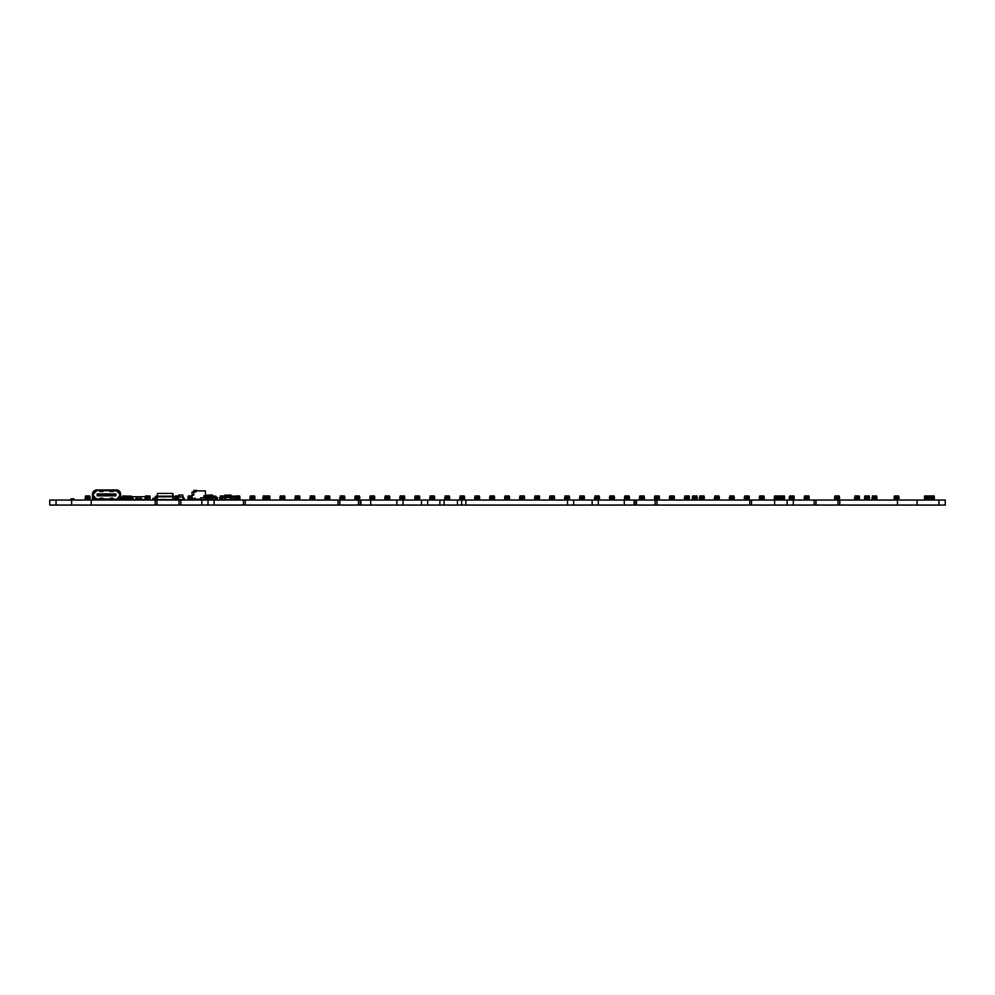 <?xml version="1.0" encoding="UTF-8"?>
<svg xmlns="http://www.w3.org/2000/svg" width="995" height="995" viewBox="0 0 995 995"><rect width="100%" height="100%" fill="white"/><g stroke="black" fill="none" stroke-linecap="round" stroke-linejoin="round"><path stroke-width="1.49" d="M792.779 499.241L790.726 499.241L792.779 499.876L792.779 497.438L789.234 497.438L789.445 499.565L789.532 497.438M790.726 499.241L790.726 497.438M793.861 499.565L793.973 498.072L794.06 499.565L792.779 499.565M790.726 499.565L789.644 499.565M790.726 498.072L789.234 498.072M794.271 498.072L794.271 497.438L792.779 498.072M794.197 497.438L793.985 495.945L793.935 497.438L792.779 497.438M789.57 497.438L789.682 495.945L789.321 497.438M793.823 495.945L789.682 495.945M418.273 499.241L416.233 499.241L418.273 499.876L418.273 497.438L414.741 497.438L414.94 499.565L415.039 497.438M416.233 499.241L416.233 497.438M419.368 499.565L419.467 498.072L419.554 499.565L418.273 499.565M416.233 499.565L415.139 499.565M416.233 498.072L414.741 498.072M419.766 498.072L419.766 497.438L418.273 498.072M419.691 497.438L419.48 495.945L419.43 497.438L418.273 497.438M415.077 497.438L415.176 495.945L414.815 497.438M419.33 495.945L415.176 495.945M74.04 499.764L73.928 498.769L70.894 498.881L71.006 499.876L74.04 499.764M463.21 499.241L461.17 499.241L463.21 499.876L463.21 497.438L459.678 497.438L459.889 499.565L459.752 497.438M461.17 499.241L461.17 497.438M464.304 499.565L464.404 498.072L464.503 499.565L463.21 499.565M461.17 499.565L460.076 499.565M461.17 498.072L459.678 498.072M464.715 498.072L464.715 497.438L463.21 498.072M464.404 497.438L463.21 497.438M464.366 497.438L464.267 495.945L460.125 495.945M464.628 497.438L464.267 495.945M807.753 499.241L805.714 499.241L807.753 499.876L807.753 497.438L804.221 497.438L804.433 499.565L804.52 497.438M805.714 499.241L805.714 497.438M808.848 499.565L808.947 498.072L809.034 499.565L807.753 499.565M805.714 499.565L804.619 499.565M805.714 498.072L804.221 498.072M809.246 498.072L809.246 497.438L807.753 498.072M809.171 497.438L808.96 495.945L808.91 497.438L807.753 497.438M804.557 497.438L804.656 495.945L804.296 497.438M808.811 495.945L804.656 495.945M932.937 499.241L930.897 499.876L932.937 499.876L932.937 497.438L929.405 497.438L929.156 495.945L924.703 495.945L924.492 497.438M930.897 499.241L930.897 497.438M934.031 499.565L934.143 498.072L934.23 499.565L932.937 499.565M930.897 499.565L929.803 499.565L929.703 497.438M930.897 498.072L929.405 498.072L929.803 499.565M934.442 498.072L934.442 497.438L932.937 498.072M934.355 497.438L934.143 495.945L934.094 497.438L932.937 497.438M929.74 497.438L929.852 495.945L929.479 497.438L924.405 497.438L924.616 499.565L924.852 495.945M933.994 495.945L929.852 495.945M157.496 499.813L157.496 498.371L157.434 499.876L155.991 499.876L157.434 499.876M157.434 498.296L155.991 498.296L157.434 498.296M508.159 499.241L506.107 499.241L508.159 499.876L508.159 497.438L504.614 497.438L504.826 499.565L504.913 497.438M506.107 499.241L506.107 497.438M509.241 499.565L509.353 498.072L509.44 499.565L508.159 499.565M506.107 499.565L505.025 499.565M506.107 498.072L504.614 498.072M509.651 498.072L509.651 497.438L508.159 498.072M509.353 497.438L508.159 497.438M504.95 497.438L505.062 495.945L504.689 497.438M509.316 497.438L509.204 495.945L505.062 495.945M509.564 497.438L509.204 495.945M156.849 496.828L155.593 497.152L154.586 499.876L152.72 499.876L152.72 499.179L154.897 498.868L155.904 496.144L156.849 496.144L157.583 499.565L156.849 496.828M172.695 499.565L172.894 496.828L173.055 499.565L157.583 499.565M174.386 496.828L173.441 496.144L172.894 496.828L157.397 496.828L156.849 496.144M157.086 496.144L157.471 493.408L172.819 493.408L173.205 496.144M155.904 496.828L155.593 498.868M154.586 499.179L154.897 497.152M172.894 496.144L157.397 496.144M157.521 496.144L157.707 493.408M172.769 496.144L172.583 493.408M174.697 498.868L174.697 497.152L175.705 499.876L177.57 499.876M175.394 497.152L173.441 496.144M226.835 499.876L219.982 499.876L219.982 498.433M229.459 499.876L226.251 499.876M232.892 499.03L234.459 498.93L232.892 499.03L232.892 499.876L228.887 499.527M235.74 498.433L235.74 499.876L232.892 499.876M231.126 499.876L231.126 497.55M226.823 499.527L228.887 499.838M224.596 499.876L224.596 497.55M219.994 498.433L219.994 497.55M235.728 497.239L224.161 497.239L219.684 498.172M236.039 497.55L230.218 497.55L230.218 499.216L228.8 499.838M234.459 499.03L234.459 499.876M224.472 497.55L225.504 497.55L225.504 499.216L226.91 499.838M222.83 499.876L222.83 498.93L221.251 498.93L221.251 499.876M224.161 497.239L219.684 497.55M233.9 497.239L221.81 497.239M221.437 496.182L225.318 495.97L225.131 497.102L221.126 497.239M234.459 499.565L232.892 499.565M222.83 499.565L221.251 499.565M234.596 497.239L230.591 497.102L230.405 495.97L234.198 496.206L234.447 497.102L234.198 496.206M234.285 496.206L230.517 496.231M221.425 496.231L221.276 497.102L221.425 496.231M225.193 496.231L221.512 496.206M230.405 495.97L225.318 495.97M227.855 495.025L230.852 495.025L227.855 495.025M225.131 497.239L221.263 497.239M234.459 497.239L230.591 497.239M234.148 497.239L230.467 497.239M225.256 497.239L221.574 497.239M208.552 498.072L210.044 498.072L209.646 499.565L209.746 497.438L208.552 497.438L208.552 499.876L201.612 499.701M211.089 499.876L207.88 499.876M214.522 499.03L216.089 498.93L214.522 499.03L214.522 499.876L210.517 499.527M217.345 497.55L217.358 499.876L214.522 499.876M212.743 499.876L212.743 497.55M217.656 497.55L212.868 497.55L217.656 497.55L217.358 498.495M212.868 497.55L211.848 497.55L211.848 499.216L210.517 499.838M216.089 499.03L216.089 499.876M210.43 499.838L208.54 499.838M215.529 497.239L209.92 497.102M213.191 497.239L209.945 497.239M216.089 499.565L214.522 499.565M216.226 497.239L212.209 497.102L212.034 495.97L215.828 496.206L216.064 497.102L215.828 496.206M215.915 496.206L212.146 496.231M212.034 495.97L205.306 495.945L205.094 497.438M209.485 495.025L212.47 495.025L209.485 495.025M216.077 497.239L212.221 497.239M215.778 497.239L212.084 497.239M538.121 499.241L536.069 499.241L538.121 499.876L538.121 497.438L534.576 497.438L534.788 499.565L534.875 497.438M536.069 499.241L536.069 497.438M539.203 499.565L539.315 498.072L539.402 499.565L538.121 499.565M536.069 499.565L534.974 499.565M536.069 498.072L534.576 498.072M539.613 498.072L539.613 497.438L538.121 498.072M539.526 497.438L539.315 495.945L539.265 497.438L538.121 497.438M534.912 497.438L535.024 495.945L534.651 497.438M539.166 495.945L535.024 495.945M126.763 499.876L126.141 498.371M126.763 499.813L124.251 499.813M313.413 499.241L311.373 499.241L313.413 499.876L313.413 497.438L309.88 497.438L310.092 499.565L309.955 497.438M311.373 499.241L311.373 497.438M314.507 499.565L314.607 498.072L314.694 499.565L313.413 499.565M311.373 499.565L310.278 499.565M311.373 498.072L309.88 498.072M314.905 498.072L314.905 497.438L313.413 498.072M314.607 497.438L313.413 497.438M314.569 497.438L314.47 495.945L310.316 495.945M314.83 497.438L314.47 495.945M148.628 499.241L146.588 499.241L148.628 499.876L148.628 497.438L145.096 497.438L145.307 499.565L145.394 497.438M146.588 499.241L146.588 497.438M149.723 499.565L149.835 498.072L149.922 499.565L148.628 499.565M146.588 499.565L145.494 499.565M146.588 498.072L145.096 498.072M150.133 498.072L150.133 497.438L148.628 498.072M150.046 497.438L149.835 495.945L149.785 497.438L148.628 497.438M145.432 497.438L145.544 495.945L145.17 497.438M149.685 495.945L145.544 495.945M897.589 499.241L895.537 499.241L897.589 499.876L897.589 497.438L894.045 497.438L894.256 499.565L894.343 497.438M895.537 499.241L895.537 497.438M898.672 499.565L898.783 498.072L898.871 499.565L897.589 499.565M895.537 499.565L894.455 499.565M895.537 498.072L894.045 498.072M899.082 498.072L899.082 497.438L897.589 498.072M898.783 497.438L897.589 497.438M894.381 497.438L894.493 495.945L894.132 497.438M898.746 497.438L898.634 495.945L894.493 495.945M899.007 497.438L898.634 495.945M343.374 499.241L341.335 499.241L343.374 499.876L343.374 497.438L339.83 497.438L340.041 499.565L339.917 497.438M341.335 499.241L341.335 497.438M344.469 499.565L344.569 498.072L344.656 499.565L343.374 499.565M341.335 499.565L340.24 499.565M341.335 498.072L339.83 498.072M344.867 498.072L344.867 497.438L343.374 498.072M344.569 497.438L343.374 497.438M344.531 497.438L344.419 495.945L340.278 495.945M344.792 497.438L344.419 495.945M642.969 499.241L640.929 499.241L642.969 499.876L642.969 497.438L639.437 497.438L639.648 499.565L639.735 497.438M640.929 499.241L640.929 497.438M644.063 499.565L644.175 498.072L644.262 499.565L642.969 499.565M640.929 499.565L639.835 499.565M640.929 498.072L639.437 498.072M644.474 498.072L644.474 497.438L642.969 498.072M644.175 497.438L642.969 497.438M639.773 497.438L639.885 495.945L639.511 497.438M644.126 497.438L644.026 495.945L639.885 495.945M644.387 497.438L644.026 495.945M598.032 499.241L595.993 499.241L598.032 499.876L598.032 497.438L594.5 497.438L594.712 499.565L594.575 497.438M595.993 499.241L595.993 497.438M599.127 499.565L599.226 498.072L599.313 499.565L598.032 499.565M595.993 499.565L594.898 499.565M595.993 498.072L594.5 498.072M599.525 498.072L599.525 497.438L598.032 498.072M599.226 497.438L598.032 497.438M599.189 497.438L599.089 495.945L594.935 495.945M599.45 497.438L599.089 495.945M182.794 499.565L183.242 497.512L182.956 499.565L178.652 499.565L178.204 497.04L182.943 497.04L178.503 497.04M178.652 499.565L178.043 497.512L177.732 499.092L176.314 499.876L178.204 497.04M183.242 497.04L185.12 499.876L183.714 499.092L182.943 497.04M178.54 497.04L178.69 495L178.279 497.04M182.906 497.04L182.757 495L178.69 495M178.043 497.512L177.732 499.092L178.043 497.512M176.948 499.403L177.259 497.836L176.948 499.403M183.155 497.04L182.757 495M583.058 499.241L581.005 499.241L583.058 499.876L583.058 497.438L579.513 497.438L579.724 499.565L579.6 497.438M581.005 499.241L581.005 497.438M584.14 499.565L584.252 498.072L584.339 499.565L583.058 499.565M581.005 499.565L579.923 499.565M581.005 498.072L579.513 498.072M584.55 498.072L584.55 497.438L583.058 498.072M584.252 497.438L583.058 497.438M584.214 497.438L584.102 495.945L579.961 495.945M584.475 497.438L584.102 495.945M298.438 499.241L296.386 499.241L298.438 499.876L298.438 497.438L294.893 497.438L295.105 499.565L294.98 497.438M296.386 499.241L296.386 497.438M299.52 499.565L299.632 498.072L299.719 499.565L298.438 499.565M296.386 499.565L295.304 499.565M296.386 498.072L294.893 498.072M299.93 498.072L299.93 497.438L298.438 498.072M299.856 497.438L299.644 495.945L299.594 497.438L298.438 497.438M299.483 495.945L295.341 495.945M98.294 495.846L97.51 495.846M97.51 493.955L98.294 493.943M114.811 495.846L115.594 495.846M115.594 493.955L114.811 493.943M110.084 495.846L110.868 495.846M110.868 493.955L110.084 493.943M108.517 495.846L109.301 495.846M109.301 493.955L108.517 493.943M106.938 495.846L107.734 495.846M107.734 493.955L106.938 493.943M105.37 495.846L106.154 495.846M106.154 493.955L105.37 493.943M103.791 495.846L104.587 495.846M104.587 493.955L103.791 493.943M102.224 495.846L103.007 495.846M103.007 493.955L102.224 493.943M119.686 499.876L102.721 499.876M110.37 499.876L107.51 499.876L110.37 499.876M92.473 494.453L92.473 495.784C92.734 498.246 94.09 499.614 96.565 499.876L93.418 499.876M106.527 499.876L105.594 499.876L105.619 498.93L96.565 498.93L93.418 495.784L93.418 494.03L96.565 490.883L95.122 491.231M120.619 494.192L120.619 494.03C120.358 491.555 119.002 490.199 116.539 489.938L96.565 489.938C94.09 490.199 92.734 491.555 92.473 494.03L92.473 494.192M97.846 493.955L97.846 495.846L97.174 495.846L97.174 493.955L115.917 493.955L115.917 495.846L115.034 495.522L115.246 493.955M97.846 495.846L115.246 495.846M98.057 494.291L115.034 494.291M98.057 495.522L115.034 495.522M120.619 494.03L120.619 495.784C120.358 498.246 119.002 499.614 116.539 499.876M96.565 499.876L105.594 499.876L96.565 499.266C94.463 499.042 93.306 497.886 93.082 495.784L93.082 494.03C93.306 491.928 94.463 490.771 96.565 490.547L116.539 490.883L119.686 494.03L119.674 495.945L117.062 498.881M120.619 494.453L120.619 500.037M92.473 500.037L92.473 494.03M96.565 490.547L116.539 490.547C118.629 490.771 119.786 491.928 120.009 494.03L120.009 495.784C119.786 497.886 118.629 499.042 116.539 499.266L106.527 498.93M116.539 499.266L105.619 498.93M119.686 498.395L119.686 500.037M109.997 498.93L110.37 498.147L113.007 498.147L113.393 498.93M93.418 498.395L93.418 500.037M103.48 490.883L100.085 491.667L100.085 490.883M99.326 490.883L103.107 491.256L100.085 491.667M109.612 490.883L110.37 491.667L113.007 491.294L110.37 491.667M113.766 490.883L113.007 491.667M99.711 498.93L100.085 498.147L102.721 498.147L103.107 498.93M672.931 499.241L670.891 499.241L672.931 499.876L672.931 497.438L669.399 497.438L669.61 499.565L669.697 497.438M670.891 499.241L670.891 497.438M674.025 499.565L674.125 498.072L674.224 499.565L672.931 499.565M670.891 499.565L669.797 499.565M670.891 498.072L669.399 498.072M674.423 498.072L674.423 497.438L672.931 498.072M674.349 497.438L674.137 495.945L674.088 497.438L672.931 497.438M669.735 497.438L669.834 495.945L669.473 497.438M673.988 495.945L669.834 495.945M238.514 499.241L236.474 499.241L238.514 499.876L238.514 497.438L234.982 497.438L235.181 499.565L235.28 497.438M236.474 499.241L236.474 497.438M239.608 499.565L239.708 498.072L239.795 499.565L238.514 499.565M236.474 499.565L235.38 499.565M236.474 498.072L234.982 498.072M240.006 498.072L240.006 497.438L238.514 498.072M239.708 497.438L238.514 497.438M235.317 497.438L235.417 495.945L235.056 497.438M239.671 497.438L239.571 495.945L235.417 495.945M239.932 497.438L239.571 495.945M783.14 499.241L781.1 499.241L783.14 499.876L783.14 497.438L779.607 497.438L779.819 499.565L779.906 497.438M781.1 499.241L781.1 497.438M784.234 499.565L784.334 498.072L784.421 499.565L783.14 499.565M781.1 499.565L780.005 499.565M781.1 498.072L779.607 498.072M784.632 498.072L784.632 497.438L783.14 498.072M784.557 497.438L784.346 495.945L784.296 497.438L783.14 497.438M779.943 497.438L780.043 495.945L779.682 497.438M784.197 495.945L780.043 495.945M129.959 498.371L129.959 499.876L129.338 498.296L126.813 498.296L127.447 499.876L126.166 499.876L126.166 497.599L122.074 497.599L122.484 499.565L122.074 498.072M129.959 499.813L127.447 499.876M126.813 499.813L127.422 497.599L126.166 497.599M189.908 499.241L189.386 499.876L191.426 499.241M189.386 499.241L189.386 497.438L187.893 497.438L188.105 499.565L188.192 497.438M189.386 499.565L188.291 499.565M189.386 498.072L187.893 498.072M190.244 499.565L189.386 497.438M188.229 497.438L188.341 495.945L187.968 497.438M190.443 499.565L190.48 495.945L188.341 495.945M433.26 499.241L431.208 499.241L433.26 499.876L433.26 497.438L429.716 497.438L429.927 499.565L429.79 497.438M431.208 499.241L431.208 497.438M434.342 499.565L434.454 498.072L434.541 499.565L433.26 499.565M431.208 499.565L430.114 499.565M431.208 498.072L429.716 498.072M434.753 498.072L434.753 497.438L433.26 498.072M434.454 497.438L433.26 497.438M434.405 497.438L434.305 495.945L430.163 495.945M434.666 497.438L434.305 495.945M927.949 499.241L925.91 499.241L927.949 499.876L927.949 497.438M925.91 499.241L925.91 497.438M929.044 499.565L929.143 498.072L929.23 499.565L927.949 499.565M925.91 499.565L924.815 499.565M925.91 498.072L924.405 498.072M929.143 497.438L927.949 498.072M929.442 498.072L929.442 497.438M929.106 497.438L928.994 495.945M147.807 499.876L149.25 499.876L147.807 499.876M149.312 499.813L149.312 498.371L149.25 499.876M858.038 499.241L855.998 499.241L858.038 499.876L858.038 497.438L854.506 497.438L854.717 499.565L854.581 497.438M855.998 499.241L855.998 497.438M859.133 499.565L859.232 498.072L859.332 499.565L858.038 499.565M855.998 499.565L854.904 499.565M855.998 498.072L854.506 498.072M859.531 498.072L859.531 497.438L858.038 498.072M859.232 497.438L858.038 497.438M859.195 497.438L859.095 495.945L854.941 495.945M859.456 497.438L859.095 495.945M747.83 499.241L745.79 499.241L747.83 499.876L747.83 497.438L744.297 497.438L744.509 499.565L744.596 497.438M745.79 499.241L745.79 497.438M748.924 499.565L749.036 498.072L749.123 499.565L747.83 499.565M745.79 499.565L744.695 499.565M745.79 498.072L744.297 498.072M749.334 498.072L749.334 497.438L747.83 498.072M749.036 497.438L747.83 497.438M744.633 497.438L744.745 495.945L744.372 497.438M748.986 497.438L748.887 495.945L744.745 495.945M749.247 497.438L748.887 495.945M206.512 499.876L206.512 497.438L205.02 497.438L205.231 499.565L205.455 495.945M209.646 499.565L208.552 499.565M206.512 499.565L205.418 499.565M206.512 498.072L205.02 498.072M208.552 497.438L206.512 497.438M208.552 499.241L206.512 499.241M210.044 498.072L209.746 497.438M209.709 497.438L209.609 495.945M209.97 497.438L209.758 495.945M358.349 499.241L356.31 499.241L358.349 499.876L358.349 497.438L354.817 497.438L355.028 499.565L355.115 497.438M356.31 499.241L356.31 497.438M359.444 499.565L359.556 498.072L359.643 499.565L358.349 499.565M356.31 499.565L355.215 499.565M356.31 498.072L354.817 498.072M359.854 498.072L359.854 497.438L358.349 498.072M359.556 497.438L358.349 497.438M355.153 497.438L355.265 495.945L354.892 497.438M359.506 497.438L359.406 495.945L355.265 495.945M359.767 497.438L359.406 495.945M129.959 499.565L131.303 499.565L131.514 498.072L127.422 498.072M126.166 499.565L122.484 499.565M131.104 499.565L131.216 497.599L127.422 497.599M126.166 498.072L122.373 498.072L122.522 496.095L122.149 497.599M131.427 497.599L131.228 496.095L122.522 496.095M123.181 499.092L123.181 499.876L124.437 499.876L124.437 499.092M130.407 499.092L130.407 499.876L129.151 499.876L130.407 499.876M129.151 499.092L129.151 499.876M131.178 497.599L131.066 496.095M127.422 499.403L126.166 499.403M478.197 499.241L476.145 499.241L478.197 499.876L478.197 497.438L474.652 497.438L474.864 499.565L474.951 497.438M476.145 499.241L476.145 497.438M479.279 499.565L479.391 498.072L479.478 499.565L478.197 499.565M476.145 499.565L475.063 499.565M476.145 498.072L474.652 498.072M479.689 498.072L479.689 497.438L478.197 498.072M479.391 497.438L478.197 497.438M474.988 497.438L475.1 495.945L474.739 497.438M479.354 497.438L479.242 495.945L475.1 495.945M479.615 497.438L479.242 495.945M283.451 499.241L281.411 499.241L283.451 499.876L283.451 497.438L279.918 497.438L280.13 499.565L280.217 497.438M281.411 499.241L281.411 497.438M284.545 499.565L284.645 498.072L284.744 499.565L283.451 499.565M281.411 499.565L280.316 499.565M281.411 498.072L279.918 498.072M284.943 498.072L284.943 497.438L283.451 498.072M284.868 497.438L284.657 495.945L284.607 497.438L283.451 497.438M280.254 497.438L280.354 495.945L279.993 497.438M284.508 495.945L280.354 495.945M131.315 496.729L145.27 496.729M145.618 499.403L144.897 499.876L145.618 499.403M144.362 499.403L143.641 499.876L144.362 499.403M142.385 499.876L143.106 499.403L141.128 499.403M140.594 499.876L141.85 499.876M138.603 499.876L135.556 499.876M133.579 499.876L130.93 499.876L130.93 498.607L133.442 498.607L130.93 498.458M149.374 499.403L148.143 499.876M130.519 499.403L129.798 499.876M146.153 499.403L146.874 499.876M128.542 499.714L127.298 499.876M139.785 499.813L139.785 498.371L139.325 499.876M702.893 499.241L700.853 499.241L702.893 499.876L702.893 497.438L699.361 497.438L699.572 499.565L699.435 497.438M700.853 499.241L700.853 497.438M703.987 499.565L704.087 498.072L704.174 499.565L702.893 499.565M700.853 499.565L699.759 499.565M700.853 498.072L699.361 498.072M704.385 498.072L704.385 497.438L702.893 498.072M704.087 497.438L702.893 497.438M704.05 497.438L703.95 495.945L699.796 495.945M704.311 497.438L703.95 495.945M220.33 497.438L220.442 495.945L220.069 497.438M224.746 495.945L220.442 495.945M568.07 499.241L566.031 499.241L568.07 499.876L568.07 497.438L564.538 497.438L564.75 499.565L564.613 497.438M566.031 499.241L566.031 497.438M569.165 499.565L569.264 498.072L569.364 499.565L568.07 499.565M566.031 499.565L564.936 499.565M566.031 498.072L564.538 498.072M569.563 498.072L569.563 497.438L568.07 498.072M569.264 497.438L568.07 497.438M569.227 497.438L569.128 495.945L564.973 495.945M569.488 497.438L569.128 495.945M328.4 499.241L326.348 499.241L328.4 499.876L328.4 497.438L324.855 497.438L325.067 499.565L324.93 497.438M326.348 499.241L326.348 497.438M329.482 499.565L329.594 498.072L329.681 499.565L328.4 499.565M326.348 499.565L325.265 499.565M326.348 498.072L324.855 498.072M329.892 498.072L329.892 497.438L328.4 498.072M329.594 497.438L328.4 497.438M329.556 497.438L329.444 495.945L325.303 495.945M329.805 497.438L329.444 495.945M131.066 498.296L132.509 498.296L131.066 498.296M762.817 499.241L760.765 499.241L762.817 499.876L762.817 497.438L759.272 497.438L759.483 499.565L759.571 497.438M760.765 499.241L760.765 497.438M763.911 499.565L764.011 498.072L764.098 499.565L762.817 499.565M760.765 499.565L759.682 499.565M760.765 498.072L759.272 498.072M764.309 498.072L764.309 497.438L762.817 498.072M764.011 497.438L762.817 497.438M759.62 497.438L759.72 495.945L759.359 497.438M763.973 497.438L763.861 495.945L759.72 495.945M764.235 497.438L763.861 495.945M138.243 499.876L138.243 498.458L135.718 498.458L135.718 499.876M838.064 499.241L836.024 499.241L838.064 499.876L838.064 497.438L834.531 497.438L834.743 499.565L834.83 497.438M836.024 499.241L836.024 497.438M839.158 499.565L839.27 498.072L839.357 499.565L838.064 499.565M836.024 499.565L834.929 499.565M836.024 498.072L834.531 498.072M839.569 498.072L839.569 497.438L838.064 498.072M839.27 497.438L838.064 497.438M834.867 497.438L834.979 495.945L834.606 497.438M839.22 497.438L839.121 495.945L834.979 495.945M839.481 497.438L839.121 495.945M717.88 499.241L715.828 499.241L717.88 499.876L717.88 497.438L714.335 497.438L714.547 499.565L714.41 497.438M715.828 499.241L715.828 497.438M718.962 499.565L719.074 498.072L719.161 499.565L717.88 499.565M715.828 499.565L714.746 499.565M715.828 498.072L714.335 498.072M719.373 498.072L719.373 497.438L717.88 498.072M719.074 497.438L717.88 497.438M719.037 497.438L718.925 495.945L714.783 495.945M719.285 497.438L718.925 495.945M373.336 499.241L371.284 499.241L373.336 499.876L373.336 497.438L369.792 497.438L370.003 499.565L370.09 497.438M371.284 499.241L371.284 497.438M374.418 499.565L374.53 498.072L374.617 499.565L373.336 499.565M371.284 499.565L370.202 499.565M371.284 498.072L369.792 498.072M374.829 498.072L374.829 497.438L373.336 498.072M374.53 497.438L373.336 497.438M370.14 497.438L370.239 495.945L369.879 497.438M374.493 497.438L374.381 495.945L370.239 495.945M374.754 497.438L374.381 495.945M123.728 499.876L123.106 498.371L120.582 498.296M123.728 499.813L120.582 499.876M120.582 499.813L121.216 499.813L120.582 498.371M523.134 499.241L521.094 499.241L523.134 499.876L523.134 497.438L519.601 497.438L519.8 499.565L519.9 497.438M521.094 499.241L521.094 497.438M524.228 499.565L524.328 498.072L524.415 499.565L523.134 499.565M521.094 499.565L519.999 499.565M521.094 498.072L519.601 498.072M524.626 498.072L524.626 497.438L523.134 498.072M524.552 497.438L524.34 495.945L524.29 497.438L523.134 497.438M519.937 497.438L520.037 495.945L519.676 497.438M524.191 495.945L520.037 495.945M388.311 499.241L386.271 499.241L388.311 499.876L388.311 497.438L384.779 497.438L384.99 499.565L385.077 497.438M386.271 499.241L386.271 497.438M389.406 499.565L389.505 498.072L389.605 499.565L388.311 499.565M386.271 499.565L385.177 499.565M386.271 498.072L384.779 498.072M389.804 498.072L389.804 497.438L388.311 498.072M389.729 497.438L389.518 495.945L389.468 497.438L388.311 497.438M385.115 497.438L385.214 495.945L384.854 497.438M389.368 495.945L385.214 495.945M493.172 499.241L491.132 499.241L493.172 499.876L493.172 497.438L489.639 497.438L489.851 499.565L489.938 497.438M491.132 499.241L491.132 497.438M494.266 499.565L494.366 498.072L494.453 499.565L493.172 499.565M491.132 499.565L490.037 499.565M491.132 498.072L489.639 498.072M494.664 498.072L494.664 497.438L493.172 498.072M494.366 497.438L493.172 497.438M489.975 497.438L490.075 495.945L489.714 497.438M494.328 497.438L494.229 495.945L490.075 495.945M494.59 497.438L494.229 495.945M133.442 499.876L133.442 498.607M657.956 499.241L655.916 499.241L657.956 499.876L657.956 497.438L654.411 497.438L654.623 499.565L654.71 497.438M655.916 499.241L655.916 497.438M659.051 499.565L659.15 498.072L659.237 499.565L657.956 499.565M655.916 499.565L654.822 499.565M655.916 498.072L654.411 498.072M659.449 498.072L659.449 497.438L657.956 498.072M659.374 497.438L659.163 495.945L659.113 497.438L657.956 497.438M654.76 497.438L654.859 495.945L654.499 497.438M659.001 495.945L654.859 495.945M627.994 499.241L625.954 499.241L627.994 499.876L627.994 497.438L624.462 497.438L624.661 499.565L624.76 497.438M625.954 499.241L625.954 497.438M629.089 499.565L629.188 498.072L629.275 499.565L627.994 499.565M625.954 499.565L624.86 499.565M625.954 498.072L624.462 498.072M629.487 498.072L629.487 497.438L627.994 498.072M629.188 497.438L627.994 497.438M624.798 497.438L624.897 495.945L624.537 497.438M629.151 497.438L629.051 495.945L624.897 495.945M629.412 497.438L629.051 495.945M868.026 499.241L865.986 499.241L868.026 499.876L868.026 497.438L864.493 497.438L864.705 499.565L864.792 497.438M865.986 499.241L865.986 497.438M869.12 499.565L869.22 498.072L869.319 499.565L868.026 499.565M865.986 499.565L864.891 499.565M865.986 498.072L864.493 498.072M869.518 498.072L869.518 497.438L868.026 498.072M869.443 497.438L869.232 495.945L869.182 497.438L868.026 497.438M864.829 497.438L864.929 495.945L864.568 497.438M869.083 495.945L864.929 495.945M448.235 499.241L446.195 499.241L448.235 499.876L448.235 497.438L444.69 497.438L444.902 499.565L444.777 497.438M446.195 499.241L446.195 497.438M449.33 499.565L449.429 498.072L449.516 499.565L448.235 499.565M446.195 499.565L445.101 499.565M446.195 498.072L444.69 498.072M449.728 498.072L449.728 497.438L448.235 498.072M449.429 497.438L448.235 497.438M449.392 497.438L449.28 495.945L445.138 495.945M449.653 497.438L449.28 495.945M128.666 499.876L130.109 499.876L128.666 499.876M126.514 499.876L124.474 499.241M127.584 496.095L123.417 495.945M253.489 499.241L251.449 499.241L253.489 499.876L253.489 497.438L249.956 497.438L250.168 499.565L250.255 497.438M251.449 499.241L251.449 497.438M254.583 499.565L254.695 498.072L254.782 499.565L253.489 499.565M251.449 499.565L250.354 499.565M251.449 498.072L249.956 498.072M254.994 498.072L254.994 497.438L253.489 498.072M254.695 497.438L253.489 497.438M250.292 497.438L250.404 495.945L250.031 497.438M254.645 497.438L254.546 495.945L250.404 495.945M254.907 497.438L254.546 495.945M268.476 499.241L266.424 499.241L268.476 499.876L268.476 497.438L262.792 497.438L263.003 499.565L262.867 497.438M266.424 499.241L266.424 497.438M269.57 499.565L269.67 498.072L269.757 499.565L268.476 499.565M266.424 499.565L265.342 499.565L265.23 497.438M266.424 498.072L264.931 497.438M269.968 498.072L269.968 497.438L268.476 498.072M269.894 497.438L269.682 495.945L269.633 497.438L268.476 497.438M265.342 499.565L264.931 498.072M265.279 497.438L265.379 495.945L263.24 495.945M269.521 495.945L265.379 495.945M265.018 497.438L265.23 495.945M732.855 499.241L730.815 499.241L732.855 499.876L732.855 497.438L729.323 497.438L729.522 499.565L729.397 497.438M730.815 499.241L730.815 497.438M733.949 499.565L734.049 498.072L734.136 499.565L732.855 499.565M730.815 499.565L729.721 499.565M730.815 498.072L729.323 498.072M734.347 498.072L734.347 497.438L732.855 498.072M734.049 497.438L732.855 497.438M734.011 497.438L733.912 495.945L729.758 495.945M734.273 497.438L733.912 495.945M193.577 499.241L191.525 499.241L193.577 499.876L193.577 498.868M191.525 499.241L191.525 497.438L190.033 497.438M195.07 498.072L194.858 499.565L193.577 499.565M191.525 498.072L190.033 498.072M194.659 499.565L194.771 498.072M192.06 495.945L190.48 495.945M190.12 497.438L190.319 495.945M695.754 499.241L693.714 499.241L695.754 499.876L695.754 497.438L692.221 497.438L692.433 499.565L692.52 497.438M693.714 499.241L693.714 497.438M696.848 499.565L696.96 498.072L697.047 499.565L695.754 499.565M693.714 499.565L692.619 499.565M693.714 498.072L692.221 498.072M697.259 498.072L697.259 497.438L695.754 498.072M697.172 497.438L696.96 495.945L696.91 497.438L695.754 497.438M692.557 497.438L692.669 495.945L692.296 497.438M696.811 495.945L692.669 495.945M152.981 499.813L152.981 498.296L155.506 498.296M153.616 499.813L152.981 498.371M154.934 499.813L155.506 498.371M156.128 499.813L156.128 498.371M403.298 499.241L401.246 499.241L403.298 499.876L403.298 497.438L399.754 497.438L399.965 499.565L400.052 497.438M401.246 499.241L401.246 497.438M404.38 499.565L404.492 498.072L404.579 499.565L403.298 499.565M401.246 499.565L400.164 499.565M401.246 498.072L399.754 498.072M404.791 498.072L404.791 497.438L403.298 498.072M404.704 497.438L404.505 495.945L404.455 497.438L403.298 497.438M400.089 497.438L400.201 495.945L399.828 497.438M404.343 495.945L400.201 495.945M88.717 499.241L86.665 499.241L88.717 499.876L88.717 497.438L85.172 497.438L85.383 499.565L85.47 497.438M86.665 499.241L86.665 497.438M89.799 499.565L89.911 498.072L89.998 499.565L88.717 499.565M86.665 499.565L85.582 499.565M86.665 498.072L85.172 498.072M90.209 498.072L90.209 497.438L88.717 498.072M89.911 497.438L88.717 497.438M85.508 497.438L85.62 495.945L85.259 497.438M89.873 497.438L89.761 495.945L85.62 495.945M90.135 497.438L89.761 495.945M122.671 499.876L124.126 499.876L122.609 499.813M130.196 499.876L131.775 499.876M136.589 498.371L138.106 498.296L136.651 498.296M553.096 499.241L551.056 499.241L553.096 499.876L553.096 497.438L549.551 497.438L549.762 499.565L549.849 497.438M551.056 499.241L551.056 497.438M554.19 499.565L554.29 498.072L554.377 499.565L553.096 499.565M551.056 499.565L549.961 499.565M551.056 498.072L549.551 498.072M554.588 498.072L554.588 497.438L553.096 498.072M554.513 497.438L554.302 495.945L554.252 497.438L553.096 497.438M549.899 497.438L549.999 495.945L549.638 497.438M554.14 495.945L549.999 495.945M199.485 499.764L197.905 499.764L199.485 499.876L199.485 498.881M197.905 499.764L197.905 498.881M139.847 499.876L141.302 499.876L139.847 499.876M139.847 498.296L141.302 498.296L139.785 498.371M141.302 499.876L141.302 498.296M141.365 499.813L141.365 498.371M613.019 499.241L610.967 499.241L613.019 499.876L613.019 497.438L609.475 497.438L609.686 499.565L609.773 497.438M610.967 499.241L610.967 497.438M614.102 499.565L614.213 498.072L614.301 499.565L613.019 499.565M610.967 499.565L609.885 499.565M610.967 498.072L609.475 498.072M614.512 498.072L614.512 497.438L613.019 498.072M614.213 497.438L613.019 497.438M609.811 497.438L609.923 495.945L609.549 497.438M614.176 497.438L614.064 495.945L609.923 495.945M614.425 497.438L614.064 495.945M177.222 499.241L176.55 499.876L178.59 499.241L176.55 499.241L176.55 497.438L175.058 497.438L175.269 499.565L175.132 497.438M176.314 499.565L175.456 499.565M176.55 498.072L175.058 498.072M178.59 497.438L176.55 497.438M179.647 495.945L175.493 495.945M875.525 499.241L873.473 499.241L875.525 499.876L875.525 497.438L871.981 497.438L872.192 499.565L872.055 497.438M873.473 499.241L873.473 497.438M876.607 499.565L876.719 498.072L876.806 499.565L875.525 499.565M873.473 499.565L872.379 499.565M873.473 498.072L871.981 498.072M877.018 498.072L877.018 497.438L875.525 498.072M876.719 497.438L875.525 497.438M876.67 497.438L876.57 495.945L872.428 495.945M876.931 497.438L876.57 495.945M205.281 496.555L205.194 497.201M205.007 499.614L192.06 499.179L192.06 495.137L193.789 495.137L193.789 491.99L192.06 491.99L192.06 495.137M192.284 499.639L190.182 499.104L192.607 497.873M192.06 499.739L190.182 499.739M190.182 499.104L191.363 499.104M204.783 499.701L201.363 499.701M196.749 490.423L193.789 490.423L193.789 491.99L195.841 491.99L196.475 490.896L205.43 490.896L196.475 490.896M205.43 495.46L205.43 490.896M195.02 499.179L201.077 499.54M205.119 495.771L203.863 495.771L203.863 497.811L200.716 497.811L200.716 499.179M777.791 499.241L775.752 499.241L777.791 499.876L777.791 497.438L774.259 497.438L774.471 499.565L774.558 497.438M775.752 499.241L775.752 497.438M778.886 499.565L778.986 498.072L779.085 499.565L777.791 499.565M775.752 499.565L774.657 499.565M775.752 498.072L774.259 498.072M779.284 498.072L779.284 497.438L777.791 498.072M779.209 497.438L778.998 495.945L778.948 497.438L777.791 497.438M774.595 497.438L774.695 495.945L774.334 497.438M778.849 495.945L774.695 495.945M126.265 499.876L127.721 499.876L126.265 499.876M264.284 499.241L266.337 499.876L264.284 499.241L264.284 497.438M264.284 499.565L263.202 499.565M264.284 498.072L262.792 498.072M161.924 499.241L161.924 499.876L163.964 499.241M687.918 499.241L685.866 499.241L687.918 499.876L687.918 497.438L684.373 497.438L684.585 499.565L684.461 497.438M685.866 499.241L685.866 497.438M689 499.565L689.112 498.072L689.199 499.565L687.918 499.565M685.866 499.565L684.784 499.565M685.866 498.072L684.373 498.072M689.411 498.072L689.411 497.438L687.918 498.072M689.336 497.438L689.125 495.945L689.075 497.438L687.918 497.438M688.963 495.945L684.821 495.945M938.957 500.037L815.975 500.037L815.962 505.062L815.962 500.037L339.842 500.037L339.83 505.062L339.83 500.037L157.011 500.037L157.011 505.062L157.011 500.037L49.75 500.037L49.75 505.062L179.025 505.062L179.025 500.037L179.025 505.062L243.452 505.062L243.452 500.037L243.452 505.062L655.158 505.062L655.158 500.037L655.158 505.062L837.989 505.062L837.989 500.037L837.989 505.062L945.25 505.062L945.25 500.037L938.957 500.037L938.957 505.062M71.64 500.037L71.64 505.062M91.241 500.037L91.241 505.062M214.174 500.037L214.174 505.062M917.067 500.037L917.067 505.062M897.465 500.037L897.465 505.062M358.424 500.037L358.424 505.062M370.712 500.037L370.712 505.062M787.157 500.037L787.157 505.062M774.632 500.037L774.632 505.062M751.536 500.037L751.536 505.062M636.501 500.037L636.501 505.062M624.288 500.037L624.288 505.062M792.779 498.445L790.726 498.445M792.779 498.868L790.726 498.868M418.273 498.445L416.233 498.445M418.273 498.868L416.233 498.868M463.21 498.445L461.17 498.445M463.21 498.868L461.17 498.868M807.753 498.445L805.714 498.445M807.753 498.868L805.714 498.868M932.937 498.445L930.897 498.445M932.937 498.868L930.897 498.868M508.159 498.445L506.107 498.445M508.159 498.868L506.107 498.868M230.218 497.55L225.504 497.55M234.459 499.465L232.892 499.465M222.83 499.465L221.251 499.465M222.83 499.03L221.251 499.03M230.405 496.206L225.318 496.206M224.708 495.97L224.708 495.187L231.002 495.187L231.002 495.97M211.848 497.55L210.044 497.55M216.089 499.465L214.522 499.465M212.034 496.206L209.796 496.206M206.338 495.97L206.338 495.187L212.631 495.187L212.631 495.97M538.121 498.445L536.069 498.445M538.121 498.868L536.069 498.868M126.141 499.751L124.251 499.751M313.413 498.445L311.373 498.445M313.413 498.868L311.373 498.868M148.628 498.445L146.588 498.445M148.628 498.868L146.588 498.868M897.589 498.445L895.537 498.445M897.589 498.868L895.537 498.868M343.374 498.445L341.335 498.445M343.374 498.868L341.335 498.868M642.969 498.445L640.929 498.445M642.969 498.868L640.929 498.868M598.032 498.445L595.993 498.445M598.032 498.868L595.993 498.868M583.058 498.445L581.005 498.445M583.058 498.868L581.005 498.868M298.438 498.445L296.386 498.445M298.438 498.868L296.386 498.868M120.619 495.945L119.686 495.945M110.37 498.93L113.007 498.93M92.473 495.945L93.418 495.945M102.721 490.883L102.721 491.667M110.37 490.883L113.007 490.883M100.085 498.147L102.721 498.147M672.931 498.445L670.891 498.445M672.931 498.868L670.891 498.868M238.514 498.445L236.474 498.445M238.514 498.868L236.474 498.868M783.14 498.445L781.1 498.445M783.14 498.868L781.1 498.868M129.338 499.751L127.447 499.751M129.338 498.433L127.447 498.433M126.166 498.383L126.813 498.371M190.082 498.445L189.386 498.445M190.144 498.868L189.386 498.868M433.26 498.445L431.208 498.445M433.26 498.868L431.208 498.868M927.949 498.445L925.91 498.445M927.949 498.868L925.91 498.868M858.038 498.445L855.998 498.445M858.038 498.868L855.998 498.868M747.83 498.445L745.79 498.445M747.83 498.868L745.79 498.868M208.552 498.445L206.512 498.445M208.552 498.868L206.512 498.868M358.349 498.445L356.31 498.445M358.349 498.868L356.31 498.868M127.422 499.092L126.166 499.092M478.197 498.445L476.145 498.445M478.197 498.868L476.145 498.868M283.451 498.445L281.411 498.445M283.451 498.868L281.411 498.868M702.893 498.445L700.853 498.445M702.893 498.868L700.853 498.868M568.07 498.445L566.031 498.445M568.07 498.868L566.031 498.868M328.4 498.445L326.348 498.445M328.4 498.868L326.348 498.868M762.817 498.445L760.765 498.445M762.817 498.868L760.765 498.868M138.243 499.739L135.718 499.739M138.243 498.607L135.718 498.607M838.064 498.445L836.024 498.445M838.064 498.868L836.024 498.868M717.88 498.445L715.828 498.445M717.88 498.868L715.828 498.868M373.336 498.445L371.284 498.445M373.336 498.868L371.284 498.868M123.106 499.751L121.216 499.751M123.106 498.433L121.216 498.433M523.134 498.445L521.094 498.445M523.134 498.868L521.094 498.868M388.311 498.445L386.271 498.445M388.311 498.868L386.271 498.868M493.172 498.445L491.132 498.445M493.172 498.868L491.132 498.868M133.442 499.739L130.93 499.739M657.956 498.445L655.916 498.445M657.956 498.868L655.916 498.868M627.994 498.445L625.954 498.445M627.994 498.868L625.954 498.868M868.026 498.445L865.986 498.445M868.026 498.868L865.986 498.868M448.235 498.445L446.195 498.445M448.235 498.868L446.195 498.868M253.489 498.445L251.449 498.445M253.489 498.868L251.449 498.868M268.476 498.445L266.424 498.445M268.476 498.868L266.424 498.868M732.855 498.445L730.815 498.445M732.855 498.868L730.815 498.868M695.754 498.445L693.714 498.445M695.754 498.868L693.714 498.868M153.616 498.433L155.506 498.433M403.298 498.445L401.246 498.445M403.298 498.868L401.246 498.868M88.717 498.445L86.665 498.445M88.717 498.868L86.665 498.868M130.196 499.764L131.775 499.764M553.096 498.445L551.056 498.445M553.096 498.868L551.056 498.868M613.019 498.445L610.967 498.445M613.019 498.868L610.967 498.868M178.59 498.445L177.259 498.445M178.59 498.868L177.259 498.868M875.525 498.445L873.473 498.445M875.525 498.868L873.473 498.868M777.791 498.445L775.752 498.445M777.791 498.868L775.752 498.868M264.993 498.445L264.284 498.445M265.043 498.868L264.284 498.868M687.918 498.445L685.866 498.445M687.918 498.868L685.866 498.868M56.043 500.037L56.043 505.062M155.22 500.037L155.22 505.062M180.829 500.037L180.829 505.062M201.836 500.037L201.836 505.062M208.005 500.037L208.005 505.062M245.255 500.037L245.255 505.062M338.039 500.037L338.039 505.062M839.78 500.037L839.78 505.062M360.202 500.037L360.202 505.062M814.171 500.037L814.171 505.062M360.911 500.037L360.911 505.062M793.326 500.037L793.326 505.062M396.856 500.037L396.856 505.062M403.012 500.037L403.012 505.062M421.507 500.037L421.507 505.062M749.745 500.037L749.745 505.062M427.676 500.037L427.676 505.062M656.961 500.037L656.961 505.062M439.902 500.037L439.902 505.062M444.093 500.037L444.093 505.062M457.451 500.037L457.451 505.062M634.885 500.037L634.885 505.062M461.655 500.037L461.655 505.062M634.089 500.037L634.089 505.062M465.847 500.037L465.847 505.062M567.486 500.037L567.486 505.062M598.306 500.037L598.306 505.062M573.655 500.037L573.655 505.062M592.149 500.037L592.149 505.062"/></g></svg>
